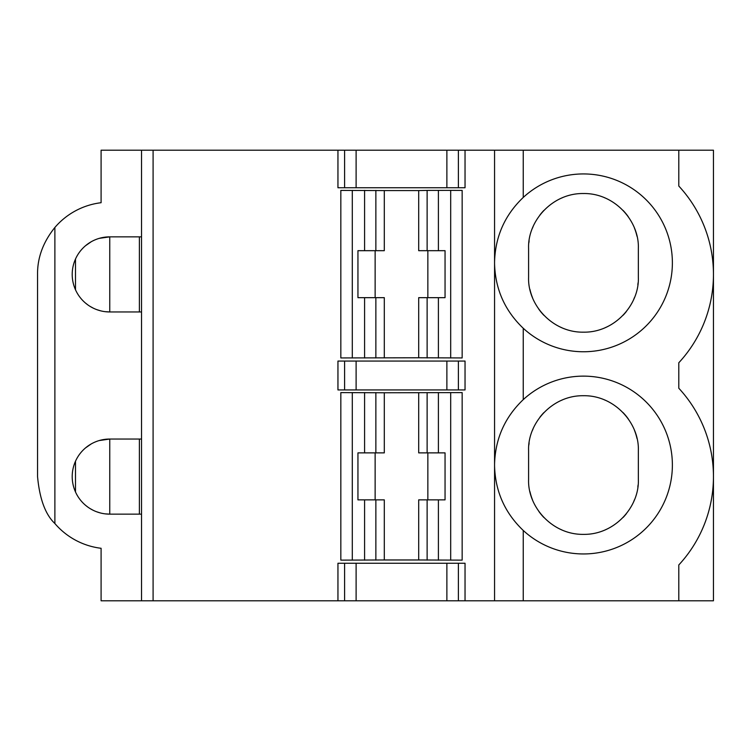 <?xml version="1.0" encoding="UTF-8"?>
<svg xmlns="http://www.w3.org/2000/svg" width="751" height="751" viewBox="0 0 751 751"><rect width="100%" height="100%" fill="white"/><g stroke="black" fill="none" stroke-linecap="round" stroke-linejoin="round"><path stroke-width="1.13" d="M494.562 465.855C495.256 491.323 504.813 512.849 523.24 530.45A88.909 88.909 0 0 0 647.193 527.042A88.909 88.909 0 0 0 647.193 403.043A88.909 88.909 0 0 0 523.24 399.635C504.813 417.237 495.256 438.762 494.562 464.231M523.24 530.45L523.24 600.8L713.45 600.8L713.45 150.2L523.24 150.2L523.24 197.447A88.909 88.909 0 0 1 647.193 200.846A88.909 88.909 0 0 1 647.193 324.845A88.909 88.909 0 0 1 523.24 328.253C504.813 310.661 495.256 289.126 494.562 263.657M678.791 600.8L678.791 564.968A129.979 129.979 0 0 0 678.791 388.229L678.791 362.771A129.979 129.979 0 0 0 678.791 186.032L678.791 150.2M99.235 440.555L109.759 439.044L109.759 514.144L104.933 513.834M100.54 512.999L96.616 511.769M93.171 510.286L90.204 508.652M87.679 506.972L85.586 505.329M75.494 491.943L75.494 461.245M85.595 447.859L91.19 443.963M344.606 187.75L344.606 150.2L337.95 150.2L337.95 187.75L465.038 187.75L465.038 150.2L494.562 150.2L494.562 600.8L523.24 600.8M494.562 262.043C495.256 236.574 504.813 215.039 523.24 197.447M638.35 277.288L638.35 248.412L638.35 277.288C639.43 304.596 614.609 332.712 583.471 332.167C552.314 332.702 527.549 304.634 528.591 277.288L528.591 248.412L528.591 277.288M528.873 242.826A54.879 54.879 0 0 1 529.117 240.846M532.45 228.182A54.879 54.879 0 0 1 533.172 226.445M539.941 214.983A54.879 54.879 0 0 1 543.846 210.44M561.692 198.039A54.879 54.879 0 0 1 562.161 197.832M604.583 197.757A54.879 54.879 0 0 1 605.137 197.992M623.03 210.374A54.879 54.879 0 0 1 628.324 216.786M634.473 228.144A54.879 54.879 0 0 1 636.989 236.255M638.059 282.874A54.879 54.879 0 0 1 637.824 284.854M634.482 297.518A54.879 54.879 0 0 1 633.694 299.414M626.325 311.571A54.879 54.879 0 0 1 623.095 315.26M608.413 326.169A54.879 54.879 0 0 1 605.25 327.661M561.748 327.689A54.879 54.879 0 0 1 558.8 326.319M543.884 315.298A54.879 54.879 0 0 1 538.758 309.112M532.459 297.537A54.879 54.879 0 0 1 529.953 289.435M528.591 248.412C527.531 221.132 552.257 193.035 583.396 193.533C614.6 192.96 639.373 221.047 638.35 248.412M99.235 238.358L109.759 236.856L109.759 311.956L104.933 311.646M100.54 310.801L96.616 309.581M93.171 308.088L90.204 306.455M87.679 304.775L85.586 303.132M75.494 289.755L75.494 259.048M85.595 245.671L91.19 241.766M427.122 250.684L427.122 190.407L418.692 190.576L418.692 250.684L445.052 250.684L445.052 297.668L418.692 297.668L418.692 357.776L340.832 357.936L340.832 190.407L384.305 190.576L384.305 250.684L375.866 250.684L375.866 190.407M427.854 250.684L427.854 297.668M364.582 357.983L364.582 297.668L357.945 297.668L357.945 250.684L375.866 250.684M375.134 250.684L375.134 297.668M364.582 297.668L384.305 297.668L384.305 357.776M450.694 357.983L450.694 190.369L462.156 190.407L462.156 357.936L418.683 357.776M450.694 190.369L427.122 190.407M418.692 190.576L384.305 190.576M139.386 236.856L139.386 311.956M344.606 150.2L458.382 150.2L458.382 187.75M465.038 150.2L458.382 150.2M465.038 361.062L337.95 361.062L337.95 389.938L465.038 389.938L465.038 361.062M141.535 150.2L141.535 600.8L101.094 600.8L101.094 548.286A72.209 72.209 0 0 1 54.879 523.531C45.379 514.538 39.606 498.889 37.55 476.594L37.55 274.406C37.372 257.696 43.145 242.047 54.879 227.469A72.209 72.209 0 0 1 101.094 202.714L101.094 150.2L337.95 150.2M141.535 236.856L109.759 236.856A37.55 37.55 0 0 0 72.209 274.406A37.55 37.55 0 0 0 109.759 311.956L141.535 311.956L141.535 236.856L141.535 311.956M494.562 150.2L523.24 150.2M638.35 479.485L638.35 450.6L638.35 479.485C639.43 506.784 614.609 534.9 583.471 534.365C552.314 534.89 527.549 506.822 528.591 479.485L528.591 450.6L528.591 479.485M528.873 445.014A54.879 54.879 0 0 1 529.117 443.034M532.45 430.37A54.879 54.879 0 0 1 533.172 428.643M539.941 417.171A54.879 54.879 0 0 1 543.846 412.628M561.692 400.227A54.879 54.879 0 0 1 562.161 400.03M604.583 399.945A54.879 54.879 0 0 1 605.137 400.18M623.03 412.571A54.879 54.879 0 0 1 628.324 418.974M634.473 430.332A54.879 54.879 0 0 1 636.989 438.453M638.059 485.071A54.879 54.879 0 0 1 637.824 487.042M634.482 499.715A54.879 54.879 0 0 1 633.694 501.602M626.325 513.768A54.879 54.879 0 0 1 623.095 517.458M608.413 528.366A54.879 54.879 0 0 1 605.25 529.859M561.748 529.877A54.879 54.879 0 0 1 558.8 528.507M543.884 517.495A54.879 54.879 0 0 1 538.758 511.3M532.459 499.734A54.879 54.879 0 0 1 529.953 491.623M523.24 328.253L523.24 399.635M337.95 600.8L337.95 563.25L458.382 563.25L458.382 600.8L153.091 600.8L153.091 150.2M458.382 563.25L465.038 563.25L465.038 600.8L458.382 600.8M141.535 600.8L153.091 600.8M141.535 514.144L141.535 439.044L109.759 439.044A37.55 37.55 0 0 0 72.209 476.594A37.55 37.55 0 0 0 109.759 514.144L141.535 514.144M139.386 439.044L139.386 514.144M299.743 600.8L314.2 600.8M147.956 600.8L248.065 600.8M465.038 600.8L494.562 600.8M528.591 450.6C527.531 423.32 552.257 395.233 583.396 395.721C614.6 395.148 639.373 423.235 638.35 450.6M364.582 560.171L364.582 499.866L384.305 499.866L384.305 559.974L340.832 560.133L340.832 392.604L384.305 392.764L384.305 452.872L375.866 452.872L375.866 392.595M427.122 560.143L427.122 499.866L418.692 499.866L418.692 559.974L462.156 560.133L462.156 392.604L384.305 392.764M427.854 452.872L427.854 499.866M418.692 392.764L418.692 452.872L445.052 452.872L445.052 499.866L427.122 499.866M364.582 499.866L357.945 499.866L357.945 452.872L375.866 452.872M375.134 452.872L375.134 499.866M418.692 559.974L384.305 559.974M375.866 357.945L375.866 297.668M427.122 357.945L427.122 297.668M438.406 357.983L438.406 297.668M438.406 250.684L438.406 190.369M364.582 250.684L364.582 190.369M352.294 357.983L352.294 190.369M446.873 187.75L446.873 150.2M356.115 150.2L356.115 187.75M54.879 227.469L54.879 523.531M344.606 600.8L344.606 563.25M356.115 563.25L356.115 600.8M446.873 600.8L446.873 563.25M375.866 560.143L375.866 499.866M344.606 389.938L344.606 361.062M450.694 560.171L450.694 392.566M364.582 452.872L364.582 392.566M352.294 560.171L352.294 392.566M438.406 560.171L438.406 499.866M438.406 452.872L438.406 392.566M446.873 389.938L446.873 361.062M356.115 361.062L356.115 389.938M458.382 361.062L458.382 389.938M427.122 452.872L427.122 392.595"/></g></svg>
